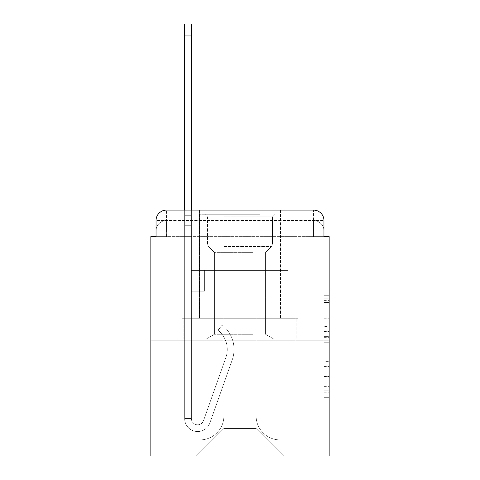 <?xml version="1.0" encoding="UTF-8"?>
<svg xmlns="http://www.w3.org/2000/svg" width="480" height="480" viewBox="0 0 480 480"><rect width="100%" height="100%" fill="white"/><g stroke="black" fill="none" stroke-linecap="round" stroke-linejoin="round"><path stroke-width="0.36" stroke-dasharray="2.4 1.8" d="M323.958 326.412L323.958 342.738L329.154 342.738L329.154 392.238L329.154 300.384L329.154 342.738L323.958 342.738L323.958 298.854L323.958 397.338L323.958 295.284L323.958 390.192L329.154 390.192L323.958 390.192L329.154 390.192L323.958 390.192L323.958 373.866L323.958 397.338L329.154 397.338L329.154 295.284L329.154 389.94L329.154 349.884L323.958 349.884L329.154 349.884L329.154 373.866L329.154 302.424L323.958 302.424L329.154 302.424L329.154 397.338L329.154 300.384L329.154 397.338L323.958 397.338L323.958 295.284L329.154 295.284L329.154 300.384L329.154 295.284L329.154 300.384L329.154 295.284L329.154 298.854L329.154 295.284L323.958 295.284L323.958 302.424L329.154 302.424L323.958 302.424L323.958 326.412L329.154 326.412M156.042 236.622L166.44 236.622L156.042 236.622L166.44 236.622L156.042 236.622L156.042 230.904L313.56 230.904L156.042 230.904L166.44 230.904L166.44 220.506L313.56 220.506L166.44 220.506L313.56 220.506L313.56 230.904L323.958 230.904L313.56 230.904L313.56 220.506L313.56 230.904L323.958 230.904L313.56 230.904L323.958 230.904L313.56 230.904L323.958 230.904L313.56 230.904L323.958 230.904L313.56 230.904L323.958 230.904L313.56 230.904L323.958 230.904L313.56 230.904L323.958 230.904L313.56 230.904L323.958 230.904L313.56 230.904L323.958 230.904L313.56 230.904L313.56 220.506L313.56 230.904L313.56 220.506L313.56 230.904L313.56 220.506L313.56 230.904L313.56 220.506L313.56 230.904L313.56 220.506L313.56 230.904L313.56 220.506L313.56 230.904L313.56 220.506L313.56 230.904L313.56 220.506L313.56 230.904L313.56 220.506L323.958 220.506L156.042 220.506A10.398 10.398 0 0 1 166.44 210.108L313.56 210.108L166.44 210.108A10.398 10.398 0 0 0 156.042 220.506L166.44 220.506A10.398 10.398 0 0 0 156.042 230.904L166.44 230.904L166.44 220.506A10.398 10.398 0 0 0 156.042 230.904L166.44 230.904L156.042 230.904L166.44 230.904L156.042 230.904L166.44 230.904L156.042 230.904L166.44 230.904L156.042 230.904L166.44 230.904L156.042 230.904L166.44 230.904L156.042 230.904L166.44 230.904L156.042 230.904L156.042 236.622L156.042 230.904L156.042 236.622L156.042 230.904L156.042 236.622L156.042 230.904L156.042 236.622L156.042 230.904L156.042 236.622L150.846 236.622L150.846 456L329.154 456L329.154 236.622L323.958 236.622L323.958 220.506A10.398 10.398 0 0 0 313.56 210.108A10.398 10.398 0 0 1 323.958 220.506L323.958 236.622L156.042 236.622L156.042 220.506L156.042 236.622L323.958 236.622L313.56 236.622L323.958 236.622L313.56 236.622L323.958 236.622L313.56 236.622L323.958 236.622L313.56 236.622L323.958 236.622L313.56 236.622L323.958 236.622L313.56 236.622L323.958 236.622L313.56 236.622L323.958 236.622L313.56 236.622L323.958 236.622L313.56 236.622L323.958 236.622L313.56 236.622L313.56 220.506L313.56 236.622L313.56 230.904L313.56 236.622L313.56 230.904L313.56 236.622L313.56 230.904L313.56 236.622L313.56 230.904L313.56 236.622L313.56 230.904L313.56 236.622L313.56 230.904L313.56 236.622L313.56 230.904L313.56 236.622L313.56 230.904L313.56 236.622L313.56 230.904L313.56 236.622L313.56 230.904L313.56 236.622L323.958 236.622L323.958 230.904A10.398 10.398 0 0 0 313.56 220.506L313.56 210.108A10.398 10.398 0 0 1 323.958 220.506A10.398 10.398 0 0 0 313.56 210.108L313.56 220.506A10.398 10.398 0 0 1 323.958 230.904A10.398 10.398 0 0 0 313.56 220.506A10.398 10.398 0 0 1 323.958 230.904A10.398 10.398 0 0 0 313.56 220.506A10.398 10.398 0 0 1 323.958 230.904A10.398 10.398 0 0 0 313.56 220.506A10.398 10.398 0 0 1 323.958 230.904A10.398 10.398 0 0 0 313.56 220.506A10.398 10.398 0 0 1 323.958 230.904L323.958 236.622M280.548 210.108L280.548 318.24L199.452 318.24L280.548 318.24L199.452 318.24L199.452 210.108L280.548 210.108L199.452 210.108L280.548 210.108L199.452 210.108L280.548 210.108L280.548 318.24L199.452 318.24L199.452 210.108M329.154 336.618L329.154 331.512L329.154 336.618L323.958 336.618L323.958 316.074L323.958 376.542L323.958 361.362L329.154 361.362L323.958 361.362L323.958 397.338L329.154 397.338L323.958 397.338L329.154 397.338L323.958 397.338L323.958 295.284L329.154 295.284L323.958 295.284L329.154 295.284L323.958 295.284L323.958 336.618L329.154 336.618M150.846 340.074L329.154 340.074M184.638 210.108L191.394 210.108L191.394 215.304L191.394 24L191.394 270.414L204.39 270.414L191.394 270.414L204.39 270.414L191.394 270.414L191.394 418.572A6.24 6.24 0 0 0 203.514 420.654A6.24 6.24 0 0 1 191.394 418.572A6.24 6.24 0 0 0 203.514 420.654L225.858 357.588A24.432 24.432 0 0 0 218.016 330.288A24.432 24.432 0 0 1 225.858 357.588A24.432 24.432 0 0 0 218.016 330.288L222.216 324.996A31.194 31.194 0 0 1 232.23 359.85L209.88 422.91A12.996 12.996 0 0 1 184.638 418.572L184.638 215.304L191.394 215.304L191.394 24L191.394 270.414L191.394 24L191.394 270.414L204.39 270.414L204.39 291.204L204.39 270.414L204.39 291.204L191.394 291.204L191.394 418.572L184.638 418.572L184.638 215.304L191.394 215.304L191.394 24L184.638 24L184.638 225.702L184.638 215.304L191.394 215.304L191.394 225.702L191.394 215.304L184.638 215.304L191.394 215.304L184.638 215.304L184.638 24L184.638 225.702L184.638 215.304L191.394 215.304L184.638 215.304L191.394 215.304L184.638 215.304L184.638 24L184.638 225.702L184.638 215.304L191.394 215.304L184.638 215.304L191.394 215.304L184.638 215.304L184.638 24L184.638 225.702L184.638 215.304L191.394 215.304L184.638 215.304L191.394 215.304L184.638 215.304L184.638 35.958L184.638 225.702L191.394 225.702L191.394 270.414L204.39 270.414L191.394 270.414L191.394 291.204L191.394 215.304L184.638 215.304L191.394 215.304L184.638 215.304L191.394 215.304L191.394 270.414L204.39 270.414L191.394 270.414L204.39 270.414L204.39 291.204L191.394 291.204L191.394 418.572L184.638 418.572L184.638 225.702L191.394 225.702L191.394 418.572A6.24 6.24 0 0 0 203.514 420.654L225.858 357.588A24.432 24.432 0 0 0 218.016 330.288L222.216 324.996A31.194 31.194 0 0 1 232.23 359.85L209.88 422.91A12.996 12.996 0 0 1 184.638 418.572L184.638 225.702L191.394 225.702L191.394 270.414L204.39 270.414L204.39 291.204L191.394 291.204L191.394 270.414L204.39 270.414L191.394 270.414L191.394 418.572A6.24 6.24 0 0 0 203.514 420.654A6.24 6.24 0 0 1 191.394 418.572L184.638 418.572L184.638 225.702L191.394 225.702L191.394 270.414L204.39 270.414L191.394 270.414L204.39 270.414L204.39 291.204L191.394 291.204L191.394 418.572L184.638 418.572L184.638 225.702L191.394 225.702L191.394 291.204L191.394 270.414L204.39 270.414L204.39 291.204L204.39 270.414L191.394 270.414L204.39 270.414L191.394 270.414L191.394 418.572A6.24 6.24 0 0 0 203.514 420.654L225.858 357.588A24.432 24.432 0 0 0 218.016 330.288A24.432 24.432 0 0 1 225.858 357.588A24.432 24.432 0 0 0 218.016 330.288L222.216 324.996A31.194 31.194 0 0 1 232.23 359.85L209.88 422.91A12.996 12.996 0 0 1 184.638 418.572L184.638 225.702L191.394 225.702L191.394 418.572A6.24 6.24 0 0 0 203.514 420.654L225.858 357.588A24.432 24.432 0 0 0 218.016 330.288L222.216 324.996A31.194 31.194 0 0 1 232.23 359.85L209.88 422.91A12.996 12.996 0 0 1 184.638 418.572L184.638 225.702L191.394 225.702L184.638 225.702L191.394 225.702L184.638 225.702L191.394 225.702L184.638 225.702L184.638 418.572L184.638 210.108M256.116 415.974A23.916 23.916 0 0 0 280.026 439.884A23.916 23.916 0 0 1 256.116 415.974L256.116 300.042L256.116 415.974A23.916 23.916 0 0 0 280.026 439.884L295.884 439.884L280.026 439.884A23.916 23.916 0 0 1 256.116 415.974L256.116 300.042L223.884 300.042L256.116 300.042L256.116 415.974A23.916 23.916 0 0 0 280.026 439.884L295.884 439.884L280.026 439.884A23.916 23.916 0 0 1 256.116 415.974L256.116 300.042L223.884 300.042L223.884 415.974L223.884 300.042L256.116 300.042L256.116 415.974A23.916 23.916 0 0 0 280.026 439.884L295.884 439.884L280.026 439.884A23.916 23.916 0 0 1 256.116 415.974L256.116 300.042L223.884 300.042L223.884 415.974A23.916 23.916 0 0 1 199.974 439.884A23.916 23.916 0 0 0 223.884 415.974L223.884 300.042L256.116 300.042L256.116 415.974A23.916 23.916 0 0 0 280.026 439.884L295.884 439.884L280.026 439.884A23.916 23.916 0 0 1 256.116 415.974L256.116 300.042L223.884 300.042L223.884 415.974A23.916 23.916 0 0 1 199.974 439.884L184.116 439.884L199.974 439.884A23.916 23.916 0 0 0 223.884 415.974L223.884 300.042L256.116 300.042L256.116 415.974A23.916 23.916 0 0 0 280.026 439.884L295.884 439.884L280.026 439.884A23.916 23.916 0 0 1 256.116 415.974L256.116 300.042L223.884 300.042L223.884 415.974A23.916 23.916 0 0 1 199.974 439.884L184.116 439.884L199.974 439.884A23.916 23.916 0 0 0 223.884 415.974L223.884 300.042L256.116 300.042L256.116 415.974A23.916 23.916 0 0 0 280.026 439.884L295.884 439.884L280.026 439.884A23.916 23.916 0 0 1 256.116 415.974L256.116 300.042L223.884 300.042L223.884 415.974A23.916 23.916 0 0 1 199.974 439.884L184.116 439.884L199.974 439.884A23.916 23.916 0 0 0 223.884 415.974L223.884 300.042L256.116 300.042L256.116 415.974A23.916 23.916 0 0 0 280.026 439.884L295.884 439.884L280.026 439.884A23.916 23.916 0 0 1 256.116 415.974L256.116 300.042L223.884 300.042L223.884 415.974A23.916 23.916 0 0 1 199.974 439.884L184.116 439.884L199.974 439.884A23.916 23.916 0 0 0 223.884 415.974L223.884 300.042L256.116 300.042L256.116 415.974A23.916 23.916 0 0 0 280.026 439.884L295.884 439.884L280.026 439.884A23.916 23.916 0 0 1 256.116 415.974L256.116 300.042L223.884 300.042L223.884 415.974A23.916 23.916 0 0 1 199.974 439.884L184.116 439.884L199.974 439.884A23.916 23.916 0 0 0 223.884 415.974L223.884 300.042L256.116 300.042L256.116 415.974A23.916 23.916 0 0 0 280.026 439.884L295.884 439.884L280.026 439.884A23.916 23.916 0 0 1 256.116 415.974L256.116 300.042L223.884 300.042L223.884 415.974A23.916 23.916 0 0 1 199.974 439.884L184.116 439.884L199.974 439.884A23.916 23.916 0 0 0 223.884 415.974L223.884 300.042L256.116 300.042L256.116 415.974M184.116 236.622L184.116 439.884L199.974 439.884A23.916 23.916 0 0 0 223.884 415.974A23.916 23.916 0 0 1 199.974 439.884L184.116 439.884L184.116 236.622L191.916 236.622L191.916 270.414L288.084 270.414L191.916 270.414L288.084 270.414L191.916 270.414L288.084 270.414L191.916 270.414L288.084 270.414L191.916 270.414L288.084 270.414L191.916 270.414L288.084 270.414L191.916 270.414L288.084 270.414L191.916 270.414L288.084 270.414L191.916 270.414L288.084 270.414L191.916 270.414L288.084 270.414L191.916 270.414L288.084 270.414L191.916 270.414L191.916 236.622L184.116 236.622L184.116 439.884L184.116 236.622L191.916 236.622L191.916 270.414L191.916 236.622L184.116 236.622L184.116 439.884L184.116 236.622L191.916 236.622L191.916 270.414L191.916 236.622L184.116 236.622L184.116 439.884L184.116 236.622L191.916 236.622L191.916 270.414L191.916 236.622L184.116 236.622L184.116 439.884L184.116 236.622L191.916 236.622L191.916 270.414L191.916 236.622L184.116 236.622L184.116 439.884L184.116 236.622L191.916 236.622L191.916 270.414L191.916 236.622L184.116 236.622L184.116 439.884L184.116 236.622L191.916 236.622L191.916 270.414L191.916 236.622L184.116 236.622L184.116 439.884L184.116 236.622L191.916 236.622L191.916 270.414L191.916 236.622L184.116 236.622L184.116 439.884L184.116 236.622L191.916 236.622L191.916 270.414L191.916 236.622L184.116 236.622L184.116 439.884L199.974 439.884A23.916 23.916 0 0 0 223.884 415.974L223.884 300.042L223.884 415.974A23.916 23.916 0 0 1 199.974 439.884A23.916 23.916 0 0 0 223.884 415.974L223.884 300.042L256.116 300.042L223.884 300.042L223.884 415.974A23.916 23.916 0 0 1 199.974 439.884L184.116 439.884L184.116 236.622L191.916 236.622L191.916 270.414L191.916 236.622L184.116 236.622L184.116 456L196.332 456L184.116 456L184.116 236.622L191.916 236.622L191.916 270.414L191.916 236.622L184.116 236.622M288.084 236.622L288.084 270.414L288.084 236.622L295.884 236.622L295.884 439.884L280.026 439.884L295.884 439.884L295.884 236.622L288.084 236.622L288.084 270.414L288.084 236.622L295.884 236.622L295.884 439.884L295.884 236.622L288.084 236.622L288.084 270.414L288.084 236.622L295.884 236.622L295.884 439.884L295.884 236.622L288.084 236.622L288.084 270.414L288.084 236.622L295.884 236.622L295.884 439.884L295.884 236.622L288.084 236.622L288.084 270.414L288.084 236.622L295.884 236.622L295.884 439.884L295.884 236.622L288.084 236.622L288.084 270.414L288.084 236.622L295.884 236.622L295.884 439.884L295.884 236.622L288.084 236.622L288.084 270.414L288.084 236.622L295.884 236.622L295.884 439.884L295.884 236.622L288.084 236.622L288.084 270.414L288.084 236.622L295.884 236.622L295.884 439.884L295.884 236.622L288.084 236.622L288.084 270.414L288.084 236.622L295.884 236.622L295.884 439.884L295.884 236.622L288.084 236.622L288.084 270.414L288.084 236.622L295.884 236.622L295.884 439.884L295.884 236.622L288.084 236.622L288.084 270.414L288.084 236.622L295.884 236.622L295.884 456L196.332 456L295.884 456L295.884 236.622L288.084 236.622M256.116 300.042L256.116 428.448L256.116 300.042L223.884 300.042L223.884 428.448L256.116 428.448L223.884 428.448L223.884 300.042L223.884 428.448L196.332 456L223.884 428.448L196.332 456L223.884 428.448L223.884 300.042L256.116 300.042L256.116 428.448L283.668 456L256.116 428.448L283.668 456L256.116 428.448L256.116 300.042L223.884 300.042L256.116 300.042M211.038 340.074L297.924 340.074L211.038 340.074L211.038 318.24L182.076 318.24L297.924 318.24L211.038 318.24L211.038 340.074L211.038 318.24L182.076 318.24L182.076 340.074L182.076 318.24L268.962 318.24L268.962 340.074L297.924 340.074L268.962 340.074L268.962 318.24L297.924 318.24L297.924 340.074L297.924 318.24L211.038 318.24L211.038 340.074M166.44 210.108A10.398 10.398 0 0 0 156.042 220.506A10.398 10.398 0 0 1 166.44 210.108L166.44 220.506A10.398 10.398 0 0 0 156.042 230.904L166.44 230.904L156.042 230.904A10.398 10.398 0 0 1 166.44 220.506A10.398 10.398 0 0 0 156.042 230.904A10.398 10.398 0 0 1 166.44 220.506A10.398 10.398 0 0 0 156.042 230.904A10.398 10.398 0 0 1 166.44 220.506A10.398 10.398 0 0 0 156.042 230.904A10.398 10.398 0 0 1 166.44 220.506L166.44 210.108M268.962 318.24L268.962 340.074L268.962 318.24M323.958 342.738L329.154 342.738L323.958 342.738M323.958 298.854L323.958 295.284L323.958 298.854L329.154 298.854L323.958 298.854M323.958 376.29L323.958 354.984L323.958 376.29L329.154 376.29L323.958 376.29M323.958 354.984L323.958 349.884L329.154 349.884L323.958 349.884L323.958 354.984L329.154 354.984L323.958 354.984M323.958 316.074L323.958 302.424L323.958 316.074L329.154 316.074L323.958 316.074M323.958 295.284L329.154 295.284L323.958 295.284L323.958 300.384L323.958 295.284L329.154 295.284M323.958 397.338L329.154 397.338L323.958 397.338L323.958 392.238L323.958 397.338M257.544 214.266L204.912 214.266L257.544 214.266M223.752 216.864L272.49 216.864L223.752 216.864M256.896 339.03L206.208 339.03L256.896 339.03M252.792 334.296L214.416 334.296L252.792 334.296M252.792 252.366L214.416 252.366L252.792 252.366M260.142 214.266L199.71 214.266L260.142 214.266M260.142 318.24L199.71 318.24L260.142 318.24M183.876 318.24L296.124 318.24L183.876 318.24L183.876 339.03L296.124 339.03L183.876 339.03L296.124 339.03L183.876 339.03L183.876 318.24L211.938 318.24L211.938 339.03L211.938 318.24L268.062 318.24L268.062 339.03L268.062 318.24L296.124 318.24L296.124 339.03L296.124 318.24L183.876 318.24M211.938 318.24L211.938 339.03L211.938 318.24M268.062 318.24L268.062 339.03L268.062 318.24M203.514 420.654A6.24 6.24 0 0 1 191.394 418.572L184.638 418.572A12.996 12.996 0 0 0 209.88 422.91A12.996 12.996 0 0 1 184.638 418.572A12.996 12.996 0 0 0 209.88 422.91A12.996 12.996 0 0 1 184.638 418.572A12.996 12.996 0 0 0 209.88 422.91A12.996 12.996 0 0 1 184.638 418.572A12.996 12.996 0 0 0 209.88 422.91A12.996 12.996 0 0 1 184.638 418.572L191.394 418.572A6.24 6.24 0 0 0 203.514 420.654L225.858 357.588A24.432 24.432 0 0 0 218.016 330.288A24.432 24.432 0 0 1 225.858 357.588A24.432 24.432 0 0 0 218.016 330.288L222.216 324.996A31.194 31.194 0 0 1 232.23 359.85L209.88 422.91A12.996 12.996 0 0 1 184.638 418.572A12.996 12.996 0 0 0 209.88 422.91A12.996 12.996 0 0 1 184.638 418.572A12.996 12.996 0 0 0 209.88 422.91A12.996 12.996 0 0 1 184.638 418.572L191.394 418.572A6.24 6.24 0 0 0 203.514 420.654L225.858 357.588A24.432 24.432 0 0 0 218.016 330.288L222.216 324.996A31.194 31.194 0 0 1 232.23 359.85L209.88 422.91A12.996 12.996 0 0 1 184.638 418.572L191.394 418.572A6.24 6.24 0 0 0 203.514 420.654A6.24 6.24 0 0 1 191.394 418.572A6.24 6.24 0 0 0 203.514 420.654L225.858 357.588A24.432 24.432 0 0 0 218.016 330.288A24.432 24.432 0 0 1 225.858 357.588A24.432 24.432 0 0 0 218.016 330.288L222.216 324.996A31.194 31.194 0 0 1 232.23 359.85L209.88 422.91A12.996 12.996 0 0 1 184.638 418.572A12.996 12.996 0 0 0 209.88 422.91A12.996 12.996 0 0 1 184.638 418.572L191.394 418.572L184.638 418.572A12.996 12.996 0 0 0 209.88 422.91A12.996 12.996 0 0 1 184.638 418.572A12.996 12.996 0 0 0 209.88 422.91L232.23 359.85A31.194 31.194 0 0 0 222.216 324.996A31.194 31.194 0 0 1 232.23 359.85A31.194 31.194 0 0 0 222.216 324.996A31.194 31.194 0 0 1 232.23 359.85A31.194 31.194 0 0 0 222.216 324.996A31.194 31.194 0 0 1 232.23 359.85A31.194 31.194 0 0 0 222.216 324.996A31.194 31.194 0 0 1 232.23 359.85A31.194 31.194 0 0 0 222.216 324.996A31.194 31.194 0 0 1 232.23 359.85A31.194 31.194 0 0 0 222.216 324.996A31.194 31.194 0 0 1 232.23 359.85A31.194 31.194 0 0 0 222.216 324.996A31.194 31.194 0 0 1 232.23 359.85A31.194 31.194 0 0 0 222.216 324.996A31.194 31.194 0 0 1 232.23 359.85A31.194 31.194 0 0 0 222.216 324.996L218.016 330.288A24.432 24.432 0 0 1 225.858 357.588A24.432 24.432 0 0 0 218.016 330.288L222.216 324.996L218.016 330.288A24.432 24.432 0 0 1 225.858 357.588L203.514 420.654A6.24 6.24 0 0 1 191.394 418.572A6.24 6.24 0 0 0 203.514 420.654L225.858 357.588L203.514 420.654A6.24 6.24 0 0 1 191.394 418.572A6.24 6.24 0 0 0 203.514 420.654L225.858 357.588L203.514 420.654A6.24 6.24 0 0 1 191.394 418.572L184.638 418.572L191.394 418.572A6.24 6.24 0 0 0 203.514 420.654L225.858 357.588A24.432 24.432 0 0 0 218.016 330.288L222.216 324.996L218.016 330.288A24.432 24.432 0 0 1 225.858 357.588L203.514 420.654A6.24 6.24 0 0 1 191.394 418.572L191.394 291.204L191.394 418.572A6.24 6.24 0 0 0 203.514 420.654L225.858 357.588A24.432 24.432 0 0 0 218.016 330.288L222.216 324.996L218.016 330.288A24.432 24.432 0 0 1 225.858 357.588L203.514 420.654A6.24 6.24 0 0 1 191.394 418.572L191.394 270.414L204.39 270.414L204.39 291.204L204.39 270.414L204.39 291.204L191.394 291.204L191.394 418.572A6.24 6.24 0 0 0 203.514 420.654L225.858 357.588A24.432 24.432 0 0 0 218.016 330.288L222.216 324.996L218.016 330.288A24.432 24.432 0 0 1 225.858 357.588L203.514 420.654M204.39 291.204L191.394 291.204L191.394 270.414L204.39 270.414L204.39 291.204L191.394 291.204L204.39 291.204L204.39 270.414L204.39 291.204L204.39 270.414L191.394 270.414L204.39 270.414L204.39 291.204L191.394 291.204L204.39 291.204L191.394 291.204L204.39 291.204L204.39 270.414L204.39 291.204L204.39 270.414L204.39 291.204L191.394 291.204L204.39 291.204L191.394 291.204L204.39 291.204L204.39 270.414L204.39 291.204L191.394 291.204L204.39 291.204L191.394 291.204L204.39 291.204L204.39 270.414L204.39 291.204L191.394 291.204L204.39 291.204M218.016 330.288L222.216 324.996L218.016 330.288M184.638 215.304L191.394 215.304L184.638 215.304M166.44 236.622L166.44 230.904L166.44 236.622M323.958 373.866L329.154 373.866L323.958 373.866M323.958 366.21L329.154 366.21M323.958 318.756L329.154 318.756L323.958 318.756M323.958 300.384L329.154 300.384M323.958 392.238L329.154 392.238M323.958 386.622L329.154 386.622M323.958 306L329.154 306M323.958 337.638L329.154 337.638L323.958 337.638M323.958 366.468L329.154 366.468L323.958 366.468M323.958 376.542L329.154 376.542L323.958 376.542M323.958 331.512L329.154 331.512L323.958 331.512M184.638 35.958L191.394 35.958M256.248 243.954L207.51 243.954L256.248 243.954M224.286 246.522L271.428 246.522L224.286 246.522M323.958 389.94L329.154 389.94M323.958 390.192L329.154 390.192M323.958 302.424L329.154 302.424M272.49 216.864L275.088 214.266L272.49 216.864L272.49 243.954L271.428 246.522L265.584 252.366L265.584 334.296L273.792 339.03L265.584 334.296L265.584 252.366L271.428 246.522L272.49 243.954L272.49 216.864M199.71 214.266L199.71 318.24L199.71 214.266M280.29 214.266L280.29 318.24L280.29 214.266M207.51 243.954L207.51 216.864L204.912 214.266L207.51 216.864L207.51 243.954L208.572 246.522L214.416 252.366L214.416 334.296L206.208 339.03L214.416 334.296L214.416 252.366L208.572 246.522L207.51 243.954M184.638 24L191.394 24L184.638 24"/><path stroke-width="0.72" d="M156.042 220.506L156.042 236.622L156.042 220.506A10.398 10.398 0 0 1 166.44 210.108L184.638 210.108L184.638 24L191.394 24L191.394 210.108L199.452 210.108M329.154 340.074L150.846 340.074L150.846 456L329.154 456L329.154 236.622L323.958 236.622L323.958 220.506A10.398 10.398 0 0 0 313.56 210.108L166.44 210.108M150.846 340.074L150.846 236.622L156.042 236.622M280.548 210.108L313.56 210.108M323.958 236.622L323.958 220.506M184.638 35.958L191.394 35.958"/></g></svg>

